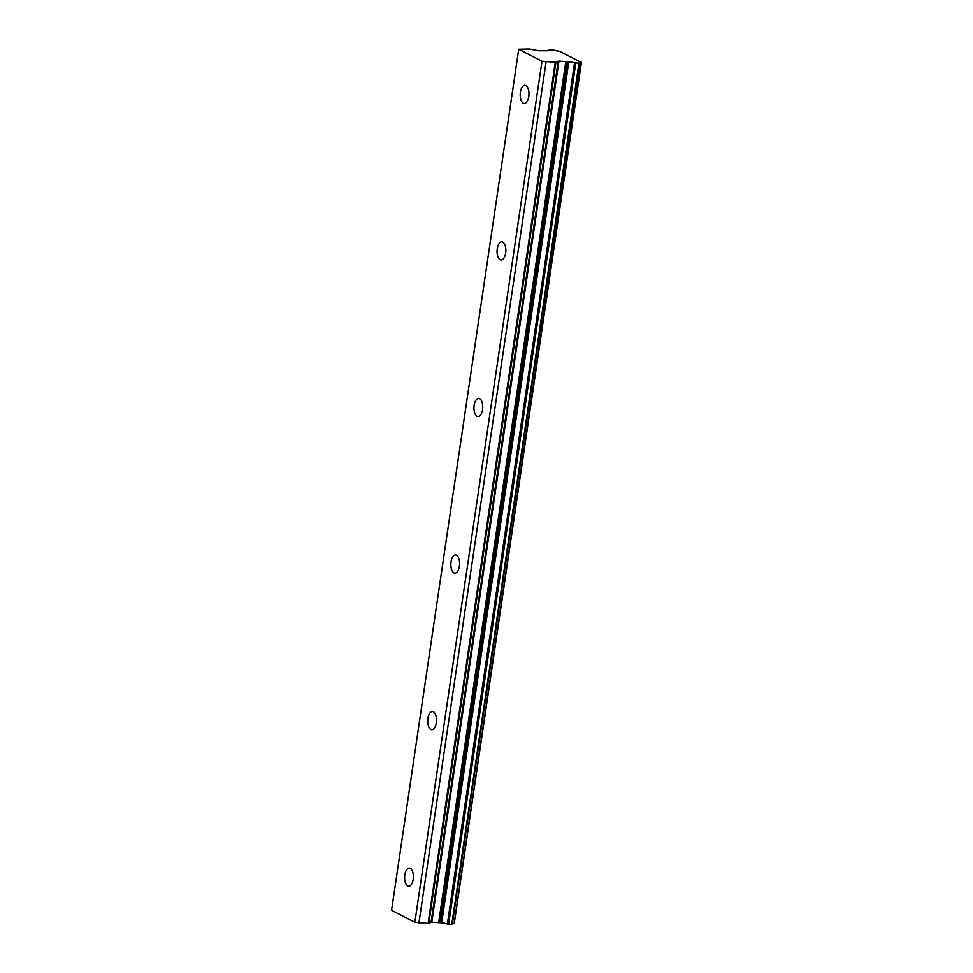 <?xml version="1.0" encoding="UTF-8"?>
<svg xmlns="http://www.w3.org/2000/svg" width="973" height="973" viewBox="0 0 973 973"><rect width="100%" height="100%" fill="white"/><g stroke="black" fill="none" stroke-linecap="round" stroke-linejoin="round"><path stroke-width="1.46" d="M528.777 96.534A9.073 4.379 -87.8 0 0 524.934 85.32A9.073 4.379 -87.8 0 0 520.385 92.228A9.073 4.379 -87.8 0 0 524.228 103.442A9.073 4.379 -87.8 0 0 528.777 96.534M413.184 879.3A9.073 4.379 -87.8 0 0 409.341 868.086A9.073 4.379 -87.8 0 0 404.804 874.995A9.073 4.379 -87.8 0 0 408.636 886.208A9.073 4.379 -87.8 0 0 413.184 879.3M436.305 722.744A9.073 4.379 -87.8 0 0 432.462 711.531A9.073 4.379 -87.8 0 0 427.913 718.439A9.073 4.379 -87.8 0 0 431.757 729.653A9.073 4.379 -87.8 0 0 436.305 722.744M459.414 566.189A9.073 4.379 -87.8 0 0 455.571 554.975A9.073 4.379 -87.8 0 0 451.034 561.883A9.073 4.379 -87.8 0 0 454.877 573.109A9.073 4.379 -87.8 0 0 459.414 566.189M482.535 409.645A9.073 4.379 -87.8 0 0 478.692 398.419A9.073 4.379 -87.8 0 0 474.155 405.34A9.073 4.379 -87.8 0 0 477.998 416.553A9.073 4.379 -87.8 0 0 482.535 409.645M505.656 253.089A9.073 4.379 -87.8 0 0 501.813 241.876A9.073 4.379 -87.8 0 0 497.264 248.784A9.073 4.379 -87.8 0 0 501.107 259.998A9.073 4.379 -87.8 0 0 505.656 253.089M518.718 49.27L541.997 61.226L414.851 922.258L391.572 910.302L518.718 49.27L529.154 49.003L538.799 50.791L547.191 50.754A4.938 0.949 8.4 0 0 549.417 50.304A4.938 0.949 8.4 0 0 549.198 49.951L554.099 50.146A4.95 0.949 8.4 0 0 559.378 51.216L581.051 62.345A4.95 0.949 8.4 0 0 579.215 62.807A4.95 0.949 8.4 0 0 579.434 63.148L574.52 62.965A4.938 0.949 8.4 0 0 568.804 61.858L568.123 61.773L440.976 922.805L441.657 922.903L568.804 61.858M440.976 922.805L431.781 922.161L428.777 923.377L555.924 62.333L541.997 61.226M555.924 62.333L558.928 61.129L568.123 61.773M581.051 62.345L454.172 923.182M453.904 923.389A4.95 0.949 8.4 0 0 452.433 923.559M578.947 63.306L451.788 924.35L579.409 63.269M451.788 924.35L448.626 924.228L575.773 63.184M574.52 62.965L447.373 923.997L448.626 924.228M447.373 923.997A4.938 0.949 8.4 0 0 441.657 922.903M555.242 62.394L428.096 923.438L428.777 923.377M428.096 923.438L414.851 922.258M546.048 62.041L418.901 923.085M549.113 50.56L549.198 49.951M566.906 61.518L439.76 922.562M558.234 61.19L431.088 922.222M431.781 922.161L558.928 61.129M565.836 61.396L438.689 922.428M549.161 49.891L549.052 50.584M579.47 63.221L452.323 924.265M581.428 62.26L454.282 923.292"/></g></svg>
